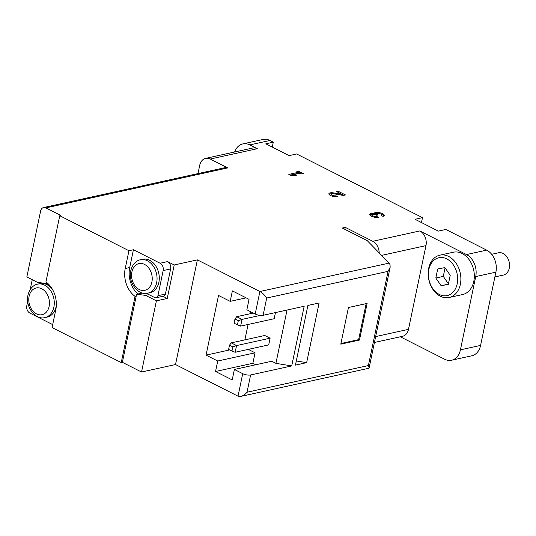 <?xml version="1.0" encoding="UTF-8"?>
<svg xmlns="http://www.w3.org/2000/svg" width="536" height="536" viewBox="0 0 536 536"><rect width="100%" height="100%" fill="white"/><g stroke="black" fill="none" stroke-linecap="round" stroke-linejoin="round"><path stroke-width="0.8" d="M250.741 311.764L250.332 313.707M248.088 324.461L244.872 339.871M162.931 296.287L167.232 298.465L174.227 264.972L197.382 259.88L259.893 291.51L255.19 314.016L246.855 309.795L249.046 299.329L232.376 290.894L230.185 301.359L218.52 295.457L206.052 355.12L217.723 361.023L255.069 352.809L248.295 349.385M255.069 352.809L252.878 363.281L255.793 364.748M275.906 363.354L271.739 361.244L234.393 369.458L242.728 373.672A5.702 1.983 11.8 0 0 250.627 374.959L291.711 365.927L275.906 363.354L287.041 310.036M270.104 338.196L264.764 335.496L231.23 342.873L236.564 345.573L270.104 338.196L268.704 344.896L235.163 352.266L231.961 351.047L232.838 346.859L229.502 345.177L228.631 349.365L231.961 351.047M234.969 319.007L234.098 323.195L237.428 324.883L238.306 320.695L234.969 319.007L236.698 316.702L242.031 319.402L240.631 326.102L274.171 318.732L275.45 312.582M217.723 361.023L215.539 371.488L232.209 379.923L234.393 369.458M197.382 259.88L175.513 364.547L238.024 396.178L240.885 396.392C243.143 395.823 245.193 394.436 247.022 392.231L250.627 374.959M230.185 301.359L246.131 297.855M255.19 314.016A5.702 1.983 11.8 0 0 263.096 315.302L304.173 306.27L291.711 365.927M229.723 349.914L206.052 355.12M340.796 344.152L359.468 340.052L367.12 303.416L348.447 307.523L340.796 344.152M306.646 362.644L295.443 365.11L307.905 305.446L319.108 302.987L306.646 362.644L296.308 360.963M400.285 336.782L444.632 359.227A17.105 12.69 -102.4 0 0 451.587 360.232L471.754 355.797A17.105 12.69 -102.4 0 0 480.584 345.418L495.887 272.147A17.105 12.69 -102.4 0 0 486.668 250.124L445.825 229.462L438.354 231.103L415.018 219.291L422.489 217.65L296.636 153.966L289.165 155.614L265.829 143.802L273.293 142.161L269.963 140.472A17.105 12.69 -102.4 0 0 263.009 139.467L242.841 143.903A17.105 12.69 -102.4 0 0 234.647 151.989M273.293 142.161L272.275 147.065M422.489 217.65L421.464 222.554M46.853 282.613L46.666 283.51L37.681 282.432L26.84 276.951L40.615 211.01A5.702 4.228 77.6 0 1 43.563 207.553A5.702 4.228 77.6 0 1 45.882 207.888L60.883 215.479L59.764 215.727L45.935 281.903A22.807 16.918 -102.4 0 1 55.784 309.768L52.066 327.563L121.243 362.564L122.362 362.316L141.531 372.018L175.513 364.547M27.711 301.379L26.8 305.734A5.702 4.228 -102.4 0 0 29.875 313.078L52.675 324.615M337.647 196.679L335.898 195.794A2.734 0.951 11.8 0 1 332.843 195.479A2.734 0.951 11.8 0 1 331.215 194.22A2.734 0.951 11.8 0 1 333.814 193.798L343.321 195.432L345.486 194.95L337.988 191.158L336.42 191.499L342.082 194.367L333.74 192.933A5.132 1.782 11.8 0 0 328.87 193.731A5.132 1.782 11.8 0 0 331.925 196.089A5.132 1.782 11.8 0 0 337.647 196.679M301.828 173.999L303.396 173.657L298.398 171.125L296.83 171.473L298.452 172.291L288.817 174.408L290.572 175.299L294.438 175.627L296.676 175.131L292.81 174.803L300.207 173.175L301.828 173.999M382.965 216.356A5.132 1.782 11.8 0 0 384.238 215.505A5.132 1.782 11.8 0 0 379.582 212.712A5.132 1.782 11.8 0 0 374.195 213.408A5.132 1.782 11.8 0 0 374.182 213.536A5.132 1.782 11.8 0 0 369.713 214.393A5.132 1.782 11.8 0 0 372.768 216.758A5.132 1.782 11.8 0 0 378.49 217.341L376.734 216.457A2.734 0.951 11.8 0 1 373.686 216.142A2.734 0.951 11.8 0 1 372.058 214.882A2.734 0.951 11.8 0 1 372.105 214.762A2.392 0.831 11.8 0 1 375.977 215.016L378.135 214.97L377.545 214.668A2.392 0.831 11.8 0 1 376.768 213.837A2.392 0.831 11.8 0 1 378.383 213.388A2.734 0.951 11.8 0 1 381.893 215.016A2.734 0.951 11.8 0 1 381.217 215.472L382.965 216.356M43.563 207.553L225.428 167.567A5.702 4.228 -102.4 0 1 227.746 167.902L210.246 159.045L257.3 148.7L249.796 144.908A17.105 12.69 -102.4 0 0 242.841 143.903M59.764 215.727L128.941 250.727L133.424 249.743L129.705 267.538A22.807 16.918 -102.4 0 0 137.832 294.009M128.941 250.727L125.223 268.523A22.807 16.918 -102.4 0 0 135.065 296.388L136.191 296.14L136.573 294.284L145.564 295.363L148.928 294.626L154.763 297.574A3.424 2.539 -102.4 0 0 156.15 297.775A3.424 2.539 -102.4 0 0 157.919 295.698L163.165 270.58A5.702 4.228 -102.4 0 0 160.09 263.236L133.424 249.743M174.227 264.972L167.56 261.595A5.702 4.228 -102.4 0 1 170.636 268.938L165.389 294.056A3.424 2.539 -102.4 0 1 163.621 296.133L156.15 297.775M240.885 396.392L368.641 368.306L369.137 367.81L368.393 365.545L388.071 271.35L390.154 267.203L390.041 264.643L389.116 263.102L367.281 240.677L342.276 228.028L345.264 227.371L344.856 229.328M379.2 252.912A11.403 8.462 -102.4 0 0 372.768 241.287L345.264 227.371M451.587 360.232A17.105 12.69 -102.4 0 0 460.417 349.847L475.72 276.583A17.105 12.69 -102.4 0 0 466.501 254.56L419.822 230.942A11.403 8.462 -102.4 0 1 425.973 245.622L408.479 329.359A11.403 8.462 -102.4 0 1 402.596 336.28L374.43 342.471M388.071 271.35L266.7 298.029C264.851 295.229 262.58 293.058 259.893 291.51L389.116 263.102M135.065 296.388L121.243 362.564M145.564 295.363L156.398 300.843L167.232 298.465M136.191 296.14L122.362 362.316M156.398 300.843L141.531 372.018M210.246 159.045A11.403 8.462 -102.4 0 0 205.61 158.375A11.403 8.462 -102.4 0 0 199.72 165.296L197.985 173.604M257.3 148.7A11.403 8.462 -102.4 0 0 252.664 148.03L205.61 158.375M439.862 255.176L453.309 252.222A21.668 16.073 77.6 0 1 473.657 269.93A21.668 16.073 77.6 0 1 462.608 294.545L449.168 297.5A21.668 16.073 77.6 0 1 433.122 289.728A21.668 16.073 77.6 0 1 428.679 268.328A21.668 16.073 77.6 0 1 439.862 255.176A21.668 16.073 77.6 0 1 460.21 272.884A21.668 16.073 77.6 0 1 449.168 297.5M136.573 294.284L142.462 293.031M140.841 292.482A4.563 3.384 -102.4 0 0 140.064 293.56M146.469 293.38L148.928 294.626M140.459 259.759L142.703 259.263A17.105 12.69 77.6 0 1 158.763 273.246A17.105 12.69 77.6 0 1 150.047 292.676L147.802 293.172A17.105 12.69 77.6 0 0 156.525 273.742A17.105 12.69 77.6 0 0 140.459 259.759C137.873 260.121 132.787 262.653 130.784 270.7C127.829 282.479 138.415 296.019 147.802 293.172M46.666 283.51L47.65 283.296M37.681 284.134C35.095 284.495 30.009 287.028 27.999 295.081C25.051 306.853 35.637 320.401 45.024 317.547A17.105 12.69 77.6 0 0 53.747 298.117A17.105 12.69 77.6 0 0 37.681 284.134L39.919 283.638A17.105 12.69 77.6 0 1 53.037 290.445M56.32 305.373A17.105 12.69 77.6 0 1 47.269 317.051L45.024 317.547M43.992 283.189L46.042 284.227A4.563 3.384 -102.4 0 0 47.892 284.495A4.563 3.384 -102.4 0 0 48.608 284.221M32.354 279.738A3.424 2.539 -102.4 0 0 32.046 280.616L30.17 289.621M491.666 254.299L498.487 252.798A11.403 8.462 77.6 0 1 509.2 262.117A11.403 8.462 77.6 0 1 503.384 275.069L494.889 276.938M428.854 269.494A19.383 14.378 77.6 0 1 453.322 264.844A19.383 14.378 77.6 0 1 446.883 295.658A19.383 14.378 77.6 0 1 428.854 269.494M444.913 267.605L437.718 268.971L435.822 278.037L441.128 285.728L448.324 284.361L450.22 275.296L444.913 267.605M445.081 267.839L443.292 276.395L435.822 278.037M448.371 284.14L441.128 285.728M443.292 276.395L448.431 283.852M383.897 215.981A5.132 1.782 11.8 0 0 381.552 214.407M377.21 213.482A5.132 1.782 11.8 0 0 374.014 214.333M373.987 214.447L374.182 213.536M372.701 214.467A5.132 1.782 11.8 0 0 369.833 214.97M376.527 217.469L376.734 216.457M371.89 215.814A2.734 0.951 11.8 0 0 371.837 215.934A2.734 0.951 11.8 0 0 372.185 216.544M376.768 213.837L376.547 214.882A2.392 0.831 11.8 0 0 376.708 215.284M298.184 172.156L298.398 171.125M300.18 173.182L298.452 172.311M290.197 175.105L298.237 173.342L298.452 172.291M292.669 175.473L292.81 174.803M331.777 193.798A5.132 1.782 11.8 0 0 328.997 194.3M335.683 196.806L335.898 195.794M331.215 194.22L331 195.265A2.734 0.951 11.8 0 0 331.342 195.881M337.774 192.19L337.988 191.158M343.891 195.305L342.082 194.387M341.914 195.184L342.082 194.367M340.93 343.522L358.631 339.63L359.468 340.052M358.631 339.63L366.155 303.631M215.539 371.488L252.878 363.281M232.838 346.859L236.564 345.573L235.163 352.266M236.698 316.702L253.3 313.058M238.306 320.695L242.031 319.402L260.262 315.396M240.631 326.102L237.428 324.883M231.23 342.873L229.502 345.177M242.728 373.672L238.024 396.178M266.7 298.029L263.096 315.302M368.393 365.545L247.022 392.231M249.796 144.908L269.963 140.472M227.746 167.902L45.882 207.888M160.09 263.236L167.56 261.595M372.768 241.287L419.822 230.942M466.501 254.56L486.668 250.124M381.599 255.377L425.973 245.622M375.662 336.575L408.479 329.359M475.72 276.583L495.887 272.147M460.417 349.847L480.584 345.418M125.223 268.523L129.705 267.538M157.919 295.698L165.389 294.056M163.165 270.58L170.636 268.938M46.042 284.227L48.146 283.758M131.889 271.893A13.681 10.151 77.6 0 1 149.162 268.61A13.681 10.151 77.6 0 1 144.62 290.365A13.681 10.151 77.6 0 1 131.889 271.893M29.112 296.274A13.681 10.151 77.6 0 1 46.384 292.984A13.681 10.151 77.6 0 1 41.842 314.739A13.681 10.151 77.6 0 1 29.112 296.274M377.451 215.117L377.545 214.668M333.573 193.757L333.74 192.933M390.154 267.203L369.137 367.81M371.837 215.934L372.058 214.882M381.746 215.74L381.893 215.016"/></g></svg>
